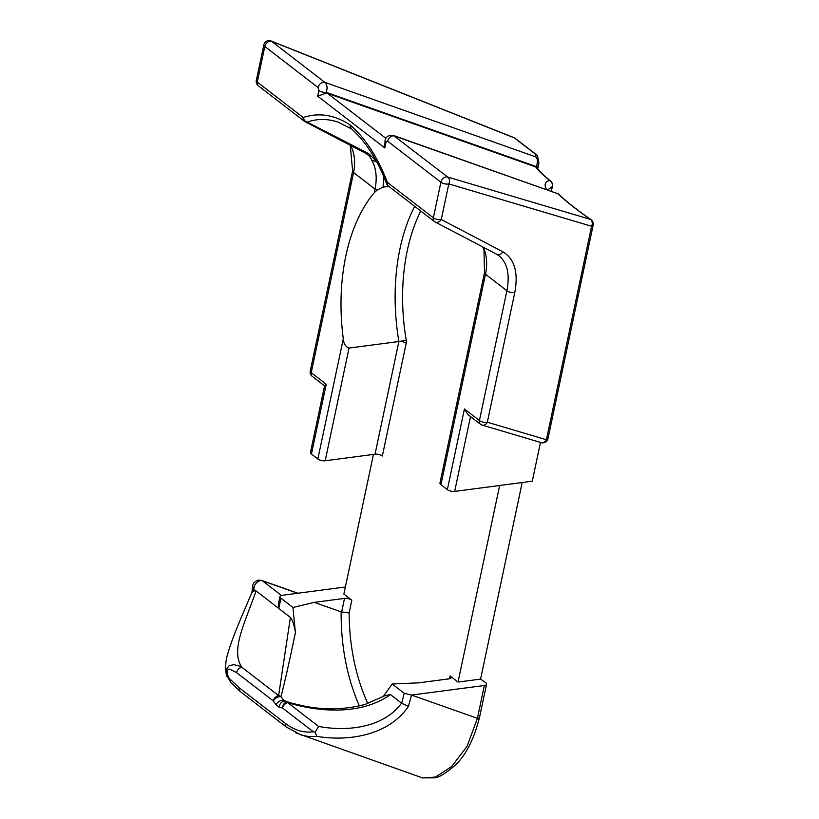 <?xml version="1.0" encoding="UTF-8"?>
<svg xmlns="http://www.w3.org/2000/svg" width="819" height="819" viewBox="0 0 819 819"><rect width="100%" height="100%" fill="white"/><g stroke="black" fill="none" stroke-linecap="round" stroke-linejoin="round"><path stroke-width="1.23" d="M499.651 485.493L458.036 682.063L450.102 675.951L449.508 678.746M367.782 703.562C355.569 676.279 349.355 646.078 349.119 612.95L351.822 600.184L343.888 594.072L373.454 454.422M440.939 484.674L485.483 274.232A5.334 2.201 12 0 1 484.52 272.573L439.977 483.005A5.334 2.201 12 0 0 440.939 484.674L447.348 489.619A5.334 2.201 12 0 0 454.658 491.41L532.268 481.203L540.489 442.393M458.036 682.063L480.589 679.105A133.436 54.975 12 0 0 485.278 682.36A5.334 2.201 -168 0 1 486.537 684.244A5.334 2.201 -168 0 1 484.367 685.493L411.547 695.065L404.228 693.273L392.209 684.008L418.663 682.841L448.894 678.859A5.334 2.201 12 0 0 451.064 677.62A5.334 2.201 12 0 0 450.102 675.951M392.209 684.008L382.954 696.877M288.288 702.374A5.334 0.686 105.5 0 0 288.247 702.354L302.876 705.804C324.344 710.247 345.116 709.766 365.192 704.36L384.991 695.659L390.417 694.532L401.556 703.122C383.865 727.405 348.106 731.961 318.56 726.422L315.141 732.258L313.278 731.736C303.757 733.087 294.43 730.292 285.309 723.361A5.334 3.696 127.6 0 0 286.312 727.026L301.157 735.001L308.405 736.527L316.84 736.363C349.119 741.768 388.738 735.165 408.405 706.48L401.556 703.122M311.445 454.033L326.228 384.224L324.611 385.657L310.493 452.375A5.334 2.201 12 0 0 311.445 454.033L317.854 458.978A5.334 2.201 12 0 0 325.174 460.769L375.03 454.207A5.334 2.201 -168 0 1 382.34 455.999L406.204 343.304A5.334 2.201 12 0 0 398.884 341.513L349.027 348.075C345.598 346.785 343.683 343.704 343.294 338.831A160.012 94.871 82.5 0 1 374.211 192.793L377.006 190.131L382.975 187.152L388.81 186.384M280.927 598.218L278.757 608.456L290.407 617.434C292.383 619.85 294.011 624.549 295.28 631.541L292.946 607.483L280.927 598.218A5.334 2.201 -168 0 1 279.965 596.549A5.334 2.201 -168 0 1 282.135 595.3L345.383 586.988M387.643 141.185L440.888 182.227L433.353 217.823A5.334 3.696 -52.4 0 0 434.357 221.499A5.334 3.696 -52.4 0 0 434.674 221.703A5.334 4.29 -62.3 0 0 435.135 221.99A5.334 4.29 -62.3 0 0 441.267 219.512L448.802 183.917A5.334 2.201 -168 0 1 440.888 182.227A5.334 3.696 -52.4 0 1 447.676 177.047L393.407 135.432C388.482 135.033 385.688 136.763 385.032 140.622A5.334 2.201 -168 0 1 385.032 140.622A5.334 2.201 -168 0 0 385.984 142.291L387.643 141.185A5.334 3.696 -52.4 0 1 394.43 136.005L558.005 193.796C565.694 201.187 576.515 209.715 590.468 219.39A5.334 4.238 106.5 0 1 591.594 226.259L546.406 439.742L487.336 422.225A5.334 4.238 106.5 0 1 482.166 425.102L482.166 425.102A5.334 5.334 0 0 1 480.425 424.211A5.334 3.696 -52.4 0 1 479.422 420.536L464.414 408.978L447.348 489.619M591.093 219.707A5.334 5.334 0 0 1 593.161 225.123A5.334 2.201 12 0 1 591.594 226.259L448.802 183.917A5.334 4.238 -73.5 0 0 447.676 177.047L590.468 219.39A5.334 2.887 124.7 0 1 590.98 219.625C577.149 210.033 566.553 201.679 559.182 194.574A5.334 4.545 134 0 0 558.005 193.796L393.468 135.452M388.401 186.067L434.357 221.499A5.334 5.334 0 0 0 435.135 221.99L496.734 254.269A5.334 4.29 -62.3 0 0 496.734 254.269A5.334 4.29 -62.3 0 0 502.866 251.791L441.267 219.512A5.334 2.201 12 0 1 433.353 217.823L387.397 182.402A5.334 3.696 127.6 0 0 388.401 186.067A5.334 5.334 0 0 1 386.67 183.722A5.334 1.577 -20.7 0 1 387.397 182.402C378.02 157.893 365.847 138.923 350.88 125.522A5.334 3.552 131.4 0 0 351.607 128.962C363.687 139.752 373.966 154.617 382.473 173.526L386.67 183.732M350.88 125.522L350.204 124.99C334.561 114.814 318.898 112.316 303.225 117.516A5.334 3.696 -52.4 0 0 304.228 121.181A5.334 3.696 -52.4 0 0 304.555 121.396A5.334 4.382 -62.8 0 0 305.037 121.693A5.334 4.382 -62.8 0 0 305.047 121.693A5.334 4.382 -62.8 0 0 307.207 122.082C317.455 118.53 327.907 118.612 338.564 122.318M270.997 40.95A5.334 5.334 0 0 0 263.851 44.82A5.334 2.201 -168 0 0 264.813 46.488L318.059 87.541L318.837 90.53A5.334 2.201 12 0 0 326.157 92.322C327.692 88.073 327.262 84.756 324.846 82.35L271.601 41.308A5.334 3.696 127.6 0 0 264.813 46.488L257.279 82.084A5.334 3.696 127.6 0 0 258.282 85.749A5.334 5.334 0 0 1 256.316 80.426A5.334 2.201 12 0 0 257.279 82.084L303.225 117.516A5.334 4.269 71 0 0 307.207 122.082L368.816 153.716A5.334 4.249 -62.2 0 1 365.991 153.491M496.713 254.259L499.047 255.753C507.381 262.827 509.991 274.488 506.9 290.745L479.422 420.536A5.334 2.201 -168 0 0 487.336 422.225L514.813 292.424C518.499 272.379 514.516 258.835 502.866 251.791M541.226 442.618L541.226 442.618A5.334 4.238 -73.5 0 0 546.406 439.742A5.334 2.201 -168 0 0 547.972 438.605A5.334 5.334 0 0 1 541.226 442.618L482.166 425.102M350.204 124.99A5.334 3.819 123.6 0 0 351.515 128.88A5.334 3.819 123.6 0 0 351.556 128.911M376.505 161.435L368.816 153.716M349.119 612.95L341.144 611.865C340.919 646.119 346.98 677.456 359.326 705.896M351.822 600.184A5.334 2.201 12 0 0 344.512 598.392L314.281 602.374L341.144 611.865M288.247 702.354A5.334 5.334 0 0 0 287.878 702.262A5.334 4.208 101.4 0 1 288.216 702.354L288.247 702.354A5.334 0.686 105.5 0 0 287.848 702.733C322.932 713.329 363.585 713.953 390.417 694.532M481.152 424.6A5.334 3.696 -52.4 0 1 480.425 424.211L467.925 414.578L464.414 408.978M318.837 90.53L317.649 96.171L384.797 147.942L385.032 140.633M513.912 137.623A5.334 5.334 0 0 1 515.202 138.35A5.334 3.696 -52.4 0 0 514.475 137.961L271.601 41.308A5.334 3.204 -68.3 0 0 271.048 40.97L513.912 137.623A5.334 3.204 111.7 0 1 514.475 137.961L535.155 153.9L535.892 156.92C537.735 158.917 537.868 162.131 536.302 166.574A5.334 2.201 12 0 0 538.472 165.325A5.334 2.201 12 0 0 538.482 165.325L537.735 168.806M258.282 85.749L304.228 121.181A5.334 5.334 0 0 0 305.047 121.693L365.991 153.481L369.727 156.275L371.867 160.422L376.31 161.466M285.145 701.637A5.334 4.177 105.1 0 0 284.94 701.576L280.937 696.713A5.334 2.764 146.1 0 0 273.331 700.941L275.972 704.729L279.279 707.288L282.555 708.056A5.334 3.696 -52.4 0 1 287.848 702.733L318.56 726.422M279.279 707.288A5.334 4.177 105.1 0 1 284.93 701.566L287.878 702.262A5.334 4.208 101.4 0 0 282.555 708.056L313.278 731.736M290.407 617.434L278.614 695.618A5.334 4.873 13.4 0 1 280.937 696.713C284.377 683.845 289.22 662.428 295.444 632.483M226.228 674.139L226.413 669.103L229.218 665.663L233.876 664.68L239.076 665.939L241.851 667.28L278.614 695.618A5.334 3.696 127.6 0 0 273.331 700.941L236.558 672.594A5.334 3.696 -52.4 0 1 241.851 667.28C230.763 650.624 243.601 625.89 256.101 590.99L253.829 590.868L251.914 592.465C243.294 613.103 232.913 635.554 227.702 654.012C225.686 660.012 225.194 666.727 226.228 674.139L226.935 676.422M484.367 685.493L477.416 718.345A5.334 2.201 12 0 0 479.586 717.096L486.537 684.244M522.194 482.524L480.589 679.105M385.882 138.36L327.487 93.346L535.636 166.892L537.213 168.059C539.086 170.976 543.519 175.276 550.511 180.948A5.334 3.88 128.6 0 0 549.723 180.497C545.004 181.593 543.929 184.592 546.478 189.517M535.636 166.892C538.247 170.547 542.946 175.082 549.723 180.497A5.334 5.18 77.5 0 1 552.17 186.691L551.218 191.196M547.911 189.762L552.17 186.691A5.334 2.201 12 0 0 552.415 186.23A5.334 5.334 0 0 0 550.481 180.917M327.487 93.346A5.334 3.696 127.6 0 0 325.972 93.212L326.157 92.322L536.302 166.574L536.189 167.137M317.649 96.171L325.972 93.212M326.228 384.224L311.22 372.655L353.583 172.553C355.62 162.52 354.647 153.47 350.665 145.424M295.424 632.483L295.28 631.541M314.281 602.374L292.946 607.483M291.892 703.326L283.497 700.358A5.334 2.897 144.1 0 0 275.972 704.729M316.84 736.363L315.141 732.258M408.405 706.48L411.547 695.065L477.416 718.345L467.076 746.304L451.699 766.533L435.432 777.057L422.983 777.937M295.802 732.872L422.942 778.05M515.202 138.35L535.882 154.289A5.334 5.334 0 0 1 537.95 158.732A5.334 5.252 -174.6 0 0 535.155 153.9A5.334 3.696 -52.4 0 1 535.882 154.289A5.334 3.696 -52.4 0 1 536.363 154.791M251.842 592.782L252.672 586.138L253.951 589.803C253.726 585.565 255.733 582.514 259.981 580.651A5.334 3.215 -100.7 0 0 258.22 580.118A5.334 3.215 -100.7 0 0 258.108 580.139A5.334 3.215 -100.7 0 0 257.473 580.384M278.757 608.456L256.122 590.939M285.309 723.361L239.209 687.817A5.334 3.696 127.6 0 0 240.213 691.482L230.692 682.462A5.334 3.215 -41.2 0 1 230.692 682.462A5.334 3.215 -41.2 0 1 230.446 679.504C227.457 677.508 225.327 668.611 229.74 669.195L236.558 672.594M318.059 87.541A5.334 3.696 -52.4 0 1 324.846 82.35L535.892 156.92A5.334 5.139 -26.1 0 1 538.144 159.162A5.334 5.139 -26.1 0 1 538.144 159.183A5.334 5.139 -26.1 0 1 538.298 159.51M279.965 596.549L278.521 603.388L278.511 608.2M259.981 580.651A8.036 5.59 -54.6 0 1 262.459 580.814A5.334 3.757 -70.5 0 0 261.722 580.405A5.334 3.757 -70.5 0 0 261.701 580.405A5.334 3.757 -70.5 0 0 261.496 580.343M406.204 343.304A5.334 3.163 -97.5 0 0 406.234 340.213A154.668 91.708 82.5 0 1 420.761 211.015M483.179 247.174A53.378 36.927 127.6 0 1 485.483 274.232L506.9 290.745A5.334 2.201 12 0 0 514.813 292.424M404.228 693.273L401.699 703.255M343.294 338.831L317.854 458.978M350.256 145.209L352.631 170.874A5.334 2.201 -168 0 1 352.62 170.874A5.334 2.201 -168 0 0 353.583 172.553L375 189.056L374.211 192.793M325.174 460.769L349.027 348.075M414.69 206.337A160.012 94.871 -97.5 0 0 398.884 341.513L375.03 454.207M398.884 341.513L406.234 340.213M344.512 598.392L341.646 611.916M454.658 491.41L470.505 416.564M384.797 147.942L385.984 142.291M382.975 187.152A58.712 40.622 127.6 0 0 383.507 175.88M371.867 160.422A53.378 36.927 -52.4 0 1 375 189.056A5.334 2.201 12 0 0 377.006 190.131M310.268 370.987A5.334 2.201 -168 0 0 311.22 372.655A5.334 3.696 127.6 0 0 312.223 376.32A5.334 5.334 0 0 1 310.268 370.987L352.62 170.884A5.334 2.201 -168 0 1 352.641 170.823M253.829 590.868L253.951 589.885L254.811 590.55M239.209 687.817L230.446 679.504M281.429 595.444L262.459 580.814L297.686 593.263M484.52 272.573L483.988 250.153L482.749 246.939M351.607 128.962L338.636 122.379M593.161 225.123L547.972 438.605M559.182 194.574L557.063 193.264M256.316 80.426L263.851 44.82M324.57 385.841L312.223 376.32M422.778 777.876L434.971 777.845C439.025 777.374 445.341 773.525 453.941 766.287C465.315 756.418 473.853 740.028 479.586 717.096M252.661 586.169C252.713 583.599 254.576 581.613 258.241 580.19M230.692 682.462L226.269 674.211M240.213 691.482L286.312 727.026M551.351 191.237L552.415 186.23M538.472 165.325C539.025 164.005 538.912 161.957 538.134 159.162M258.098 580.149L261.722 580.415L297.983 593.222"/></g></svg>
